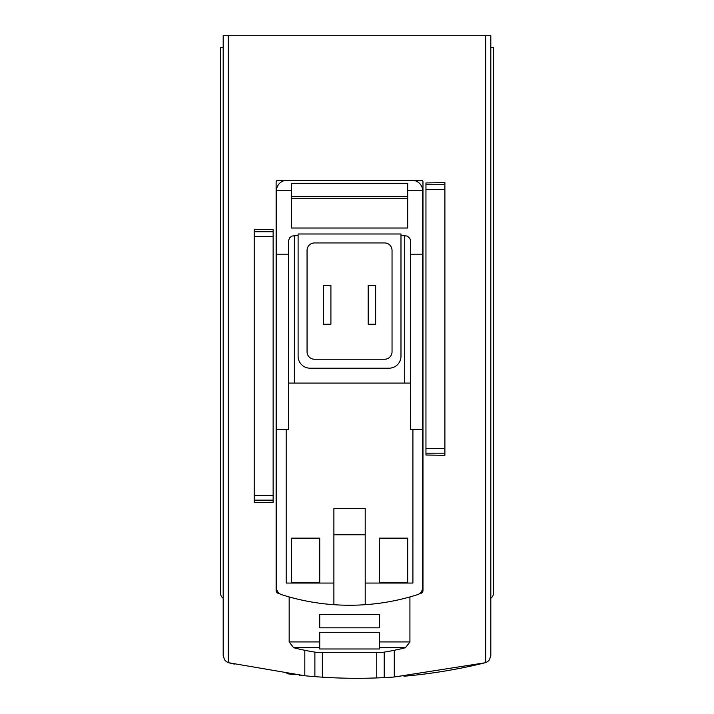 <?xml version="1.0" encoding="UTF-8"?>
<svg xmlns="http://www.w3.org/2000/svg" width="714" height="714" viewBox="0 0 714 714"><rect width="100%" height="100%" fill="white"/><g stroke="black" fill="none" stroke-linecap="round" stroke-linejoin="round"><path stroke-width="1.07" d="M322.184 677.167L314.883 676.649L314.883 652.114M234.371 664.109L234.371 664.1A536.741 536.741 0 0 1 228.864 662.779L304.816 675.756A536.741 536.741 0 0 0 314.883 676.649M376.903 677.934L384.212 677.613A536.741 536.741 0 0 0 394.271 677.006L485.136 662.779A536.741 536.741 0 0 1 403.963 676.238L403.963 676.238M399.867 676.586A536.741 536.741 0 0 1 399.09 676.649M382.633 677.684A536.741 536.741 0 0 1 316.445 676.765M300.246 675.292A536.741 536.741 0 0 1 299.228 675.185M295.123 674.739L295.123 674.721A536.741 536.741 0 0 1 286.876 673.704M304.816 675.756L304.816 650.302M394.271 677.006L394.271 650.302M485.743 35.7L485.743 662.601A7.452 7.452 0 0 1 485.136 662.779L487.519 661.726L489.411 659.888L490.813 655.541L490.813 35.7L223.187 35.7L223.187 655.541L224.589 659.888L226.481 661.726L228.864 662.779A7.452 7.452 0 0 1 228.257 662.601L228.257 35.7M444.893 453.185L444.893 182.623L425.955 182.954L425.955 455.014L444.893 455.336L444.893 453.185L425.955 453.185M254.202 500.148L254.202 229.265L273.132 229.667L273.132 502.228L254.202 502.62L254.202 500.148L273.132 500.148M490.813 598.243A5.962 5.962 0 0 0 493.419 593.316L493.419 47.624L490.813 47.624M223.187 47.624L220.581 47.624L220.581 593.316A5.962 5.962 0 0 0 223.187 598.243M322.335 677.175L322.335 652.435M376.751 677.934L376.751 652.435M419.038 593.95A228.114 228.114 0 0 0 420.93 593.343A2.981 2.981 0 0 0 422.974 590.505L422.974 181.811A1.49 1.49 0 0 0 421.483 180.321L277.603 180.321A1.49 1.49 0 0 0 276.113 181.811L276.113 590.505A2.981 2.981 0 0 0 278.165 593.343A228.114 228.114 0 0 0 280.049 593.95M288.608 383.088L288.608 429.31L276.488 429.31L276.488 587.595A7.452 7.452 0 0 0 281.682 594.7A223.643 223.643 0 0 0 417.413 594.7A7.452 7.452 0 0 0 422.599 587.595L422.599 429.31L410.488 429.31L410.488 383.088L288.42 383.088L288.42 429.31M365.202 604.696L365.202 508.511L333.893 508.511L333.893 604.696M407.694 538.151L407.694 582.883L379.366 582.883L379.366 538.151L407.694 538.151L407.694 582.883M319.729 538.151L319.729 582.883L291.401 582.883L291.401 538.151L319.729 538.151L319.729 582.883M379.366 641.94L379.366 648.981L319.729 648.981L319.729 632.301L379.366 632.301L379.366 647.714L379.366 641.94L409.925 641.94L409.925 596.94M319.729 647.714L319.729 641.94L319.729 647.714L293.632 647.714A223.643 223.643 0 0 0 316.971 652.435L382.124 652.435A223.643 223.643 0 0 0 405.454 647.714L409.925 641.94M319.729 641.94L289.161 641.94L289.161 596.94M319.729 627.829L319.729 614.415L379.366 614.415L379.366 627.829L319.729 627.829M286.18 429.31L286.18 583.061L333.893 583.061M410.675 429.31L410.488 383.088M365.202 534.777L333.893 534.777M407.694 198.215L291.401 198.215M291.401 196.35L407.694 196.35M407.694 190.763L407.694 183.302L291.401 183.302L291.401 228.034L407.694 228.034L407.694 190.763L422.599 190.763A10.433 10.433 0 0 0 412.165 180.321L286.921 180.321A10.433 10.433 0 0 0 276.488 190.763L291.401 190.763M276.488 190.763L276.488 429.31M288.42 254.175L276.488 254.175M298.104 235.486L291.794 236.075L289.714 237.735L288.456 240.788L288.42 383.088M400.982 233.996L298.104 233.996L298.104 356.25A11.924 11.924 0 0 0 310.037 368.183L389.059 368.183A11.924 11.924 0 0 0 400.982 356.25L400.982 233.996M410.675 383.088L410.639 240.788L409.765 238.28L407.301 236.075L400.982 235.486M422.599 429.31L422.599 254.175L410.675 254.175M422.599 254.175L422.599 190.763M365.202 583.061L412.915 583.061L412.915 429.31M392.04 250.4A7.452 7.452 0 0 0 384.578 242.938L314.508 242.938A7.452 7.452 0 0 0 307.056 250.4L307.056 351.779A7.452 7.452 0 0 0 314.508 359.24L384.578 359.24A7.452 7.452 0 0 0 392.04 351.779L392.04 250.4M375.635 324.201L368.183 324.201L368.183 285.43L375.635 285.43L375.635 324.201M330.912 285.43L323.451 285.43L323.451 324.201L330.912 324.201L330.912 285.43M379.366 538.151L379.366 582.883M291.401 538.151L291.401 582.883M384.212 677.613L384.212 652.114M444.893 184.774L425.955 184.774M444.893 189.424L425.955 189.424M444.893 448.535L425.955 448.535M254.202 231.738L273.132 231.738M254.202 236.388L273.132 236.388M254.202 495.498L273.132 495.498M294.382 235.486L294.382 383.088M404.713 235.486L404.713 383.088M379.366 647.714L405.454 647.714M289.161 641.94L293.632 647.714"/></g></svg>
